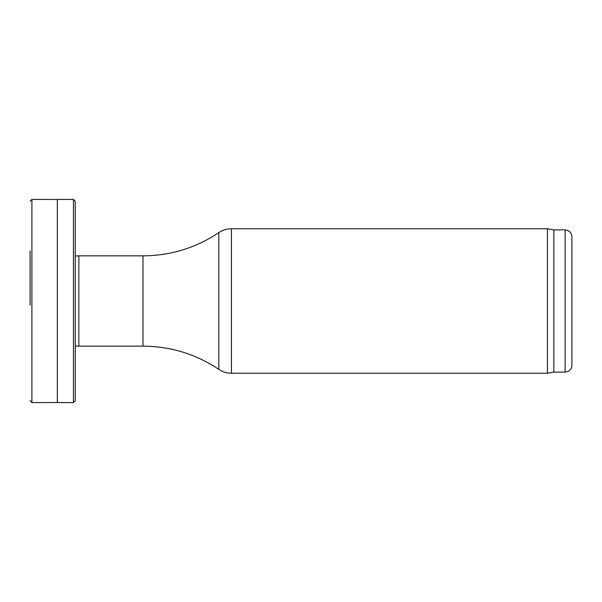 <?xml version="1.0" encoding="UTF-8"?>
<svg xmlns="http://www.w3.org/2000/svg" width="602" height="602" viewBox="0 0 602 602"><rect width="100%" height="100%" fill="white"/><g stroke="black" fill="none" stroke-linecap="round" stroke-linejoin="round"><path stroke-width="0.9" d="M75.25 345.969L78.862 346.15L78.862 255.85L75.25 256.031M553.84 372.111L553.84 229.889L565.127 229.889L565.127 372.111L553.84 372.111L547.436 373.24L547.436 228.76L231.454 228.76L231.454 373.24C226.849 373.21 222.642 371.923 218.812 369.372L218.812 232.628C222.642 230.077 226.849 228.79 231.454 228.76M565.127 372.111C569.244 371.712 571.501 369.455 571.9 365.339L571.9 236.661C571.501 232.545 569.244 230.288 565.127 229.889M57.333 402.527L73.444 402.587L73.444 199.412L57.333 199.473L57.333 402.527L31.906 402.587L30.13 400.488M78.862 346.15L142.975 346.15L142.975 255.85L78.862 255.85M57.333 199.503L31.906 199.412L31.906 402.587M142.975 255.85C170.569 255.669 195.846 247.926 218.812 232.628M142.975 346.15C170.569 346.331 195.846 354.074 218.812 369.372M547.436 373.24L231.454 373.24M553.84 229.889L547.436 228.76M30.1 305.176L30.1 250.936M31.906 199.412L30.1 201.203M73.444 402.587L75.25 400.797L75.25 201.203L73.444 199.412"/></g></svg>
